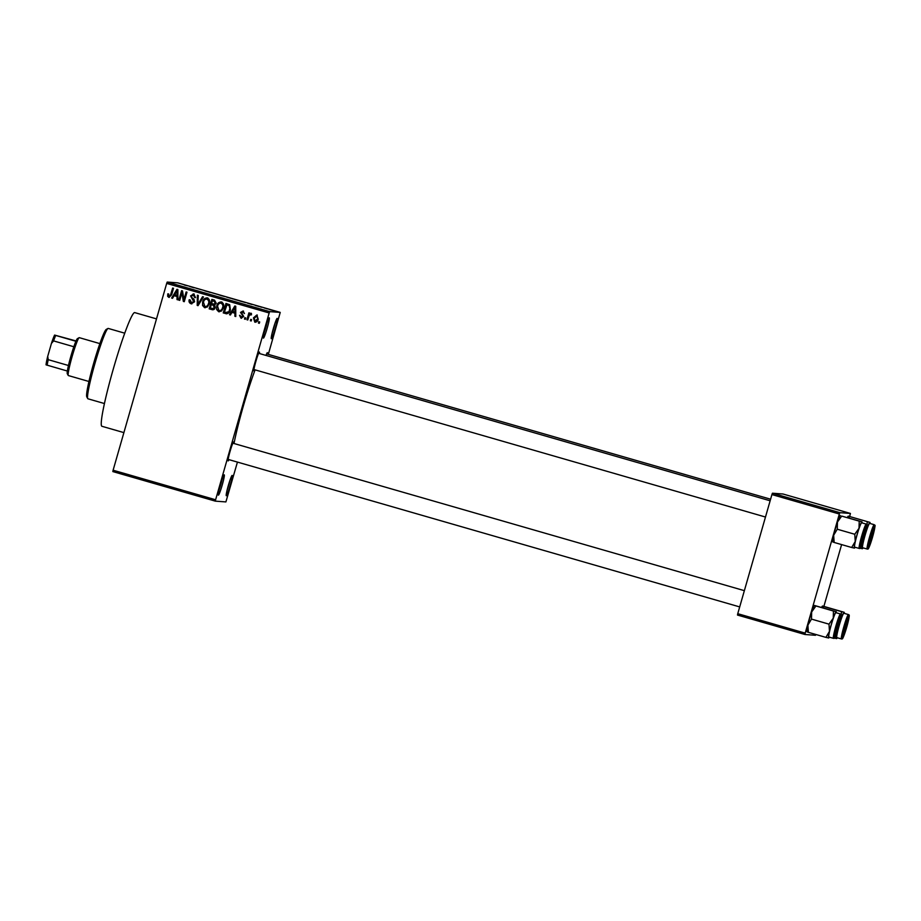<?xml version="1.0" encoding="UTF-8"?>
<svg xmlns="http://www.w3.org/2000/svg" width="921" height="921" viewBox="0 0 921 921"><rect width="100%" height="100%" fill="white"/><g stroke="black" fill="none" stroke-linecap="round" stroke-linejoin="round"><path stroke-width="1.38" d="M226.324 495.728A10.568 0.886 -73.9 0 1 226.244 495.671A10.568 0.886 -73.9 0 1 228.385 485.332A10.568 0.886 -73.9 0 1 232.08 475.443A10.568 0.886 -73.9 0 1 232.15 475.432A10.568 0.886 -73.9 0 1 230.135 485.643A10.568 0.886 -73.9 0 1 226.324 495.728M271.35 338.709A10.568 0.886 -73.9 0 1 271.269 338.64A10.568 0.886 -73.9 0 1 273.41 328.302A10.568 0.886 -73.9 0 1 277.106 318.413A10.568 0.886 -73.9 0 1 277.175 318.401A10.568 0.886 -73.9 0 1 275.16 328.624A10.568 0.886 -73.9 0 1 271.35 338.709M263.429 338.111A10.568 0.886 -73.9 0 1 263.348 338.053A10.568 0.886 -73.9 0 1 265.49 327.715A10.568 0.886 -73.9 0 1 269.185 317.826A10.568 0.886 -73.9 0 1 269.254 317.814A10.568 0.886 -73.9 0 1 267.24 328.026A10.568 0.886 -73.9 0 1 263.429 338.111M218.404 495.141A10.568 0.886 -73.9 0 1 218.323 495.084A10.568 0.886 -73.9 0 1 220.464 484.745A10.568 0.886 -73.9 0 1 224.16 474.856A10.568 0.886 -73.9 0 1 224.217 474.833A10.568 0.886 -73.9 0 1 222.214 485.056A10.568 0.886 -73.9 0 1 218.404 495.141M254.76 369.77A9.855 0.829 -73.9 0 1 253.966 371.002A9.855 0.829 -73.9 0 1 253.897 370.956A9.855 0.829 -73.9 0 1 255.9 361.308A9.855 0.829 -73.9 0 1 259.342 352.075A9.855 0.829 -73.9 0 1 259.4 352.052A9.855 0.829 -73.9 0 1 259.434 353.526M265.973 355.414A9.855 0.829 -73.9 0 1 267.309 352.662A9.855 0.829 -73.9 0 1 267.378 352.651A9.855 0.829 -73.9 0 1 267.412 354.125M228.984 459.648A9.855 0.829 -73.9 0 1 228.201 460.891A9.855 0.829 -73.9 0 1 228.12 460.834A9.855 0.829 -73.9 0 1 230.123 451.186A9.855 0.829 -73.9 0 1 233.566 441.953A9.855 0.829 -73.9 0 1 233.635 441.942A9.855 0.829 -73.9 0 1 233.669 443.415M102.024 426.296A59.151 4.95 -73.9 0 1 101.932 426.285A59.151 4.95 -73.9 0 1 113.421 368.573A59.151 4.95 -73.9 0 1 134.627 312.587A59.151 4.95 -73.9 0 1 134.708 312.599L156.501 318.885M215.33 501.139L112.846 471.587L113.11 470.217L215.606 499.769L215.33 501.139L225.898 501.922L237.445 462.089M268.322 354.389L280.237 312.403L269.68 311.62L269.162 312.967L166.678 283.415L167.185 282.068L269.68 311.62M255.485 322.235L254.795 322.143L253.425 317.883L256.832 315.005L258.225 319.196C257.822 321.21 256.683 322.2 254.795 322.143L255.244 322.223M247.772 319.99L246.92 319.737L248.889 312.852L249.752 313.094L249.441 314.199L250.811 313.267L251.525 313.877L249.361 315.051L247.772 319.99M251.468 314.821L249.361 315.051M241.348 317.204L242.776 315.776L240.519 312.426L243.017 311.022L244.445 313.566L242.764 312.012L241.417 312.53L243.72 316.536L241.003 318.171L239.552 315.35L242.177 317.296M244.445 313.531L243.248 312.046L241.417 312.53M241.544 318.263L240.024 315.385M226.831 313.808L223.25 312.921L225.967 303.446L229.686 304.701L230.388 309.79C229.847 312.553 228.304 313.831 225.772 313.647L226.589 313.796M212.901 309.79L209.159 308.857L211.876 299.371L214.535 300.142L216.216 303.205L214.72 304.932L215.226 307.591C214.697 309.364 213.557 310.043 211.818 309.617L212.659 309.778M198.038 305.645L197.209 305.404L197.382 295.192L198.268 295.457L197.888 304.402L202.551 296.689L203.46 296.953L198.038 305.645M179.733 300.373L178.87 300.119L181.598 290.645L182.508 290.909L183.947 299.555L186.134 291.957L186.986 292.199L184.269 301.674L183.348 301.409L181.909 292.786L179.733 300.373M167.657 296.297L167.795 293.857L168.693 293.983L169.165 296.251L170.293 295.802L172.641 288.066L173.505 288.308L171.651 294.743L168.808 297.345L167.657 296.297L168.278 293.903M169.165 296.251L170.776 295.837L173.09 288.192M169.245 297.425L168.129 296.332M215.606 499.769L269.162 312.967M113.11 470.217L166.678 283.415M172.538 298.3L171.64 298.036L176.97 289.309L177.868 289.574L177.891 299.843L176.993 299.578L177.062 296.539L174.092 295.676L172.538 298.3M191.522 302.698L193.721 301.581L190.566 295.906L193.755 294.018L195.528 297.598L194.63 297.471L193.468 295.134L191.418 296.194L191.407 297.23L193.928 299.175L194.584 301.812L191.119 303.78C189.323 303.044 188.678 301.708 189.196 299.762L190.094 299.889L191.522 302.698L192.524 302.836M193.134 293.903L193.755 294.018M191.821 303.918L191.603 303.826C189.807 303.09 189.162 301.743 189.68 299.797M202.551 305.473L202.632 301.973C203.219 299.233 204.796 297.897 207.375 297.944C209.551 299.244 210.184 301.19 209.286 303.769L207.455 306.923L204.589 307.672L202.551 305.473L202.632 301.973M206.799 297.84L207.375 297.944M205.199 307.775L203.023 305.507M216.642 309.537L216.734 306.037C217.321 303.297 218.899 301.961 221.477 302.007C223.653 303.308 224.287 305.254 223.389 307.833L221.558 310.987L218.68 311.735L216.642 309.537L216.734 306.037M220.902 301.904L221.477 302.007M219.29 311.839L217.126 309.571M230.411 314.982L229.513 314.717L234.832 306.002L235.741 306.256L235.764 316.525L234.867 316.26L234.936 313.221L231.965 312.357L230.411 314.982M245.32 319.276L244.468 319.034L244.848 317.676L245.711 317.929L245.32 319.276M251.203 320.98L250.351 320.727L250.742 319.38L251.594 319.622L251.203 320.98M259.296 323.306L258.444 323.064L258.824 321.705L259.687 321.959L259.296 323.306M267.504 308.938L266.526 308.685L267.504 308.938M264.269 307.971L266.388 308.512L264.269 307.971M261.622 307.246L260.643 306.992L261.622 307.246M259.48 306.612L255.313 305.415L259.48 306.612M247.588 303.17L251.94 304.483L247.588 303.17M234.89 299.567L238.631 300.545L234.89 299.567M232.564 298.865L231.988 298.669M220.787 295.503L224.528 296.481L220.787 295.503M185.006 285.188L187.803 285.809L185.006 285.188M184.269 284.969L185.144 285.199M280.237 312.403L177.753 282.851L167.185 282.068M189.714 286.489L194.078 287.789L189.714 286.489M196.587 288.377L201.296 289.689L196.587 288.377M210.241 292.406L204.773 290.817L210.264 292.406M217.759 294.444L211.68 292.694L217.759 294.444M230.86 298.346L229.882 298.047M245.619 302.572L239.437 300.868L245.665 302.56M273.71 310.688L268.92 309.306L273.744 310.688M815.787 634.465L815.488 635.283L804.919 634.488L737.491 615.055L737.756 613.685L805.184 633.13L839.342 514.01L771.925 494.565L772.431 493.219L839.86 512.663L839.342 514.01M737.756 613.685L771.925 494.565M849.68 516.451L850.417 513.446L839.86 512.663M850.417 513.446L782.988 494.001L772.431 493.219M823.904 606.329L841.61 544.599M805.184 633.13L804.919 634.488M234.015 443.519A53.522 4.478 -73.9 0 1 255.105 369.874M227.061 490.329A9.152 0.771 106.1 0 0 229.928 480.405M272.086 333.298A9.152 0.771 106.1 0 0 274.953 323.375M264.166 332.711A9.152 0.771 106.1 0 0 267.032 322.787M219.14 489.742A9.152 0.771 106.1 0 0 222.007 479.818M191.154 286.822L192.489 287.26L191.154 286.822M221.57 295.56L218.726 294.824L221.57 295.56M226.934 297.115L230.135 298.059L226.934 297.115M226.589 297.08L230.008 298.093L226.589 297.08M235.661 299.624L232.829 298.888L235.661 299.624M241.037 301.179L244.767 302.318L241.037 301.179M244.756 302.376L243.766 301.961M249.015 303.504L250.362 303.953L249.015 303.504M271.096 310.009L269.738 309.606M269.784 309.56L271.108 309.986M169.637 296.286L170.776 295.837M172.595 298.208L171.64 298.036M172.123 298.07L177.396 289.436M177.891 299.739L176.993 299.578M177.477 299.613L177.062 296.539M177.546 296.574L174.092 295.676M177.085 295.342L177.684 290.483L174.702 294.651L177.085 295.342L177.2 290.449M179.756 300.269L178.87 300.119M179.353 300.154L182.047 290.771M186.583 292.084L183.947 299.555M184.292 301.581L183.348 301.409M183.832 301.443L181.909 292.786M191.994 302.733L193.721 301.581M194.204 301.616L190.566 295.906M191.05 295.94L194.239 294.052M195.54 297.564L194.63 297.471M195.114 297.506L193.94 295.169M198.096 305.565L197.209 305.404M197.681 305.438L197.854 295.33M202.988 296.815L197.888 304.402M203.115 302.007C203.702 299.267 205.279 297.932 207.858 297.978M205.383 306.589C207.317 306.612 208.491 305.599 208.917 303.527L209.171 301.282L207.064 299.06C205.084 299.037 203.886 300.096 203.483 302.238L204.899 306.555L205.82 306.67M207.547 299.095L209.171 301.282M208.917 303.527L208.687 301.248M204.899 306.555C206.834 306.578 208.008 305.565 208.434 303.493M212.291 309.652L209.159 308.857M209.643 308.892L212.325 299.509M212.636 308.547L214.846 307.384L213.453 305.196L211.289 304.667L210.333 307.994L213.073 308.65L214.363 307.349L212.981 305.162L211.289 304.667M213.695 304.057L215.79 303.147L214.386 301.202L212.417 300.73L211.6 303.562L214.144 304.195L215.318 303.113L213.914 301.167L212.417 300.73M214.616 304.229L213.212 304.022M213.557 308.685L212.152 308.512M217.218 306.083C217.793 303.331 219.382 301.996 221.961 302.042M219.474 310.653C221.408 310.688 222.594 309.663 223.02 307.591L223.262 305.346L221.167 303.124C219.186 303.101 217.989 304.16 217.586 306.302L218.991 310.619L219.912 310.734M221.65 303.159L223.262 305.346M223.02 307.591L222.79 305.312M218.991 310.619C220.936 310.642 222.111 309.629 222.537 307.556M226.255 313.681L223.25 312.921M223.734 312.956L226.428 303.573M226.451 312.541L229.007 311.782L230.02 309.56L229.686 305.807L226.992 304.828L224.436 312.058L227.234 312.691M228.512 305.265L226.508 304.793M229.686 305.807L228.028 305.231M230.02 309.56L229.202 305.772M229.007 311.782L229.536 309.525M225.979 312.507L228.535 311.747M230.457 314.89L229.513 314.717M229.985 314.752L235.258 306.117M235.764 316.421L234.867 316.26M235.339 316.294L234.936 313.221M235.408 313.255L231.965 312.357M234.959 312.023L235.546 307.165L232.564 311.344L234.959 312.023L235.074 307.13M241.832 317.238L242.81 316.467M243.294 316.502L242.776 315.776M243.248 315.811L240.519 312.426M241.003 312.461L243.501 311.056M243.248 312.046L241.901 312.576M245.354 319.184L244.468 319.034M244.94 319.069L245.308 317.814M247.807 319.886L246.92 319.737M247.392 319.771L249.349 312.979M251.295 313.301L249.441 314.199M250.892 314.522L249.844 315.086M251.237 320.876L250.351 320.727M250.834 320.761L251.191 319.506M255.267 322.177L253.425 317.883M253.897 317.918L257.316 315.04M255.578 321.199L257.822 319.046L257.005 316.018L254.277 318.125L255.094 321.164L255.808 321.245M257.005 316.018L257.822 319.046M255.094 321.164L257.35 319.011M259.331 323.213L258.444 323.064M258.916 323.098L259.285 321.843M87.737 398.597L86.793 396.87A35.217 2.947 -73.9 0 1 93.919 362.402A35.217 2.947 -73.9 0 1 106.226 329.442L107.953 328.475A36.621 3.062 106.1 0 0 95.151 362.759A36.621 3.062 106.1 0 0 87.737 398.597A36.621 3.062 106.1 0 0 87.956 398.793A36.621 3.062 106.1 0 0 88.002 398.805M846.583 627.051A9.855 0.829 -73.9 0 1 842.957 636.411A9.855 0.829 -73.9 0 1 844.902 626.925A9.855 0.829 -73.9 0 1 848.391 617.531A9.855 0.829 -73.9 0 1 846.583 627.051M848.448 614.572L843.855 613.248A12.675 1.059 106.1 0 0 839.261 625.347A12.675 1.059 106.1 0 0 836.832 637.608L841.414 638.932A12.675 1.059 -73.9 0 1 843.855 626.671A12.675 1.059 -73.9 0 1 848.448 614.572C849.553 615.24 849.991 614.134 846.756 627.063A11.835 0.99 106.1 0 0 849.001 615.619A11.835 0.99 106.1 0 0 844.73 626.913A11.835 0.99 106.1 0 0 842.485 638.357A11.835 0.99 106.1 0 0 846.744 627.063C842.577 639.98 842.68 639.047 841.414 638.932M822.775 607.664L823.904 606.571L822.545 606.03L844.12 612.258L841.414 611.613L841.218 618.762L840.263 620.858M833.862 637.965L836.648 638.587A13.711 1.151 -73.9 0 1 836.567 638.61A13.711 1.151 -73.9 0 1 837.442 631.944L835.658 635.824M837.707 630.022L837.442 631.944A13.711 1.151 -73.9 0 1 841.218 618.762A13.711 1.151 -73.9 0 1 844.12 612.258L844.223 612.327A13.711 1.151 106.1 0 0 844.12 612.258M823.904 606.571L841.414 611.613M821.647 607.33A13.711 1.151 -73.9 0 1 822.465 606.053A13.711 1.151 -73.9 0 1 822.499 606.041L822.545 606.03M837.258 637.735A13.711 1.151 -73.9 0 1 836.648 638.587M844.281 613.374A13.711 1.151 106.1 0 0 844.223 612.327M845.11 626.648A8.45 0.702 106.1 0 0 846.019 623.264M843.717 633.521A7.046 0.587 106.1 0 0 843.843 633.74A7.046 0.587 106.1 0 0 846.157 627.662A7.046 0.587 106.1 0 0 847.769 620.443A7.046 0.587 106.1 0 0 847.734 620.259A7.046 0.587 106.1 0 0 845.49 625.75A7.046 0.587 106.1 0 0 843.717 633.521M869.781 543.666A7.046 0.587 106.1 0 0 872.256 536.632A7.046 0.587 106.1 0 0 873.511 530.369A7.046 0.587 106.1 0 0 873.246 530.542A7.046 0.587 106.1 0 0 870.61 538.129A7.046 0.587 106.1 0 0 869.62 543.862A7.046 0.587 106.1 0 0 869.781 543.666M839.503 619.833A7.046 0.587 106.1 0 0 836.867 627.42A7.046 0.587 106.1 0 0 835.877 633.153A7.046 0.587 106.1 0 0 836.038 632.957A7.046 0.587 106.1 0 0 838.513 625.923A7.046 0.587 106.1 0 0 839.756 619.66A7.046 0.587 106.1 0 0 839.503 619.833M865.567 529.966A7.046 0.587 106.1 0 0 865.533 529.782A7.046 0.587 106.1 0 0 863.299 535.274A7.046 0.587 106.1 0 0 861.515 543.045A7.046 0.587 106.1 0 0 861.642 543.263A7.046 0.587 106.1 0 0 863.956 537.185A7.046 0.587 106.1 0 0 865.567 529.966M68.246 375.457L67.291 373.719A18.305 1.531 -73.9 0 1 67.371 371.048A18.305 1.531 -73.9 0 1 68.465 365.499A18.305 1.531 -73.9 0 1 70.917 356.105A18.305 1.531 -73.9 0 1 73.841 346.745A18.305 1.531 -73.9 0 1 75.913 341.265A18.305 1.531 -73.9 0 1 77.399 338.652L79.137 337.696A19.721 1.646 106.1 0 0 72.137 356.485A19.721 1.646 106.1 0 0 68.246 375.457A19.721 1.646 106.1 0 0 68.361 375.561L88.934 381.49M99.859 343.602L79.287 337.662A19.721 1.646 106.1 0 0 79.137 337.696M73.841 346.745L53.614 340.908L51.438 343.406A16.9 1.416 -73.9 0 1 54.592 335.071L76.052 340.954M67.371 371.048L46.05 364.843A16.9 1.416 -73.9 0 1 47.708 356.392L51.438 343.406M47.708 356.392L48.237 359.674A18.305 1.531 106.1 0 0 47.144 365.223M68.465 365.499L48.237 359.674M54.592 335.071L55.686 335.44A18.305 1.531 106.1 0 0 53.614 340.908M75.913 341.265L55.686 335.44M863.484 540.143L863.219 542.055A13.711 1.151 -73.9 0 1 864.946 535.458A13.711 1.151 -73.9 0 1 866.995 528.884L866.028 530.968M870.679 537.035A9.855 0.829 -73.9 0 1 874.167 527.641A9.855 0.829 -73.9 0 1 872.36 537.162A9.855 0.829 -73.9 0 1 868.722 546.521A9.855 0.829 -73.9 0 1 870.679 537.035M865.038 535.469A12.675 1.059 106.1 0 0 862.609 547.73L867.191 549.043A12.675 1.059 -73.9 0 1 869.62 536.782A12.675 1.059 -73.9 0 1 874.213 524.694L869.631 523.37A12.675 1.059 106.1 0 0 865.038 535.469M859.638 548.087L862.344 548.72A13.711 1.151 106.1 0 1 863.219 542.055L861.423 545.946M867.191 521.735L866.995 528.884A13.711 1.151 -73.9 0 1 869.896 522.368L848.322 516.151L869.896 522.368A13.711 1.151 -73.9 0 1 870 522.449A13.711 1.151 -73.9 0 1 870.057 523.485M848.552 517.775L849.68 516.681M847.424 517.452A13.711 1.151 -73.9 0 1 848.229 516.174A13.711 1.151 -73.9 0 1 848.264 516.151L848.276 516.151M863.023 547.845A13.711 1.151 -73.9 0 1 862.424 548.697M869.769 540.397A8.45 0.702 106.1 0 0 870.886 536.77M807.015 631.794L808.373 632.324L807.901 625.129A13.711 1.151 -73.9 0 1 809.628 618.532A13.711 1.151 -73.9 0 1 811.677 611.947L815.937 605.972L833.447 611.026L833.252 618.175L828.992 624.15L829.476 631.346L825.895 637.378L828.681 637.988A13.711 1.151 -73.9 0 1 828.601 638.011A13.711 1.151 -73.9 0 1 829.476 631.346A13.711 1.151 -73.9 0 1 833.252 618.175A13.711 1.151 -73.9 0 1 836.153 611.659L833.447 611.026M806.969 631.806L806.923 631.714A13.711 1.151 -73.9 0 1 807.901 625.129L811.482 619.096L811.677 611.947A13.711 1.151 -73.9 0 1 814.486 605.465L836.256 611.74A13.711 1.151 106.1 0 0 836.153 611.659M838.605 626.453A9.855 0.829 -73.9 0 1 834.979 635.812A9.855 0.829 -73.9 0 1 836.924 626.326A9.855 0.829 -73.9 0 1 840.424 616.932A9.855 0.829 -73.9 0 1 838.605 626.453M836.026 629.688A8.45 0.702 106.1 0 0 837.143 626.061M840.47 613.973L835.888 612.661A12.675 1.059 106.1 0 0 831.295 624.76A12.675 1.059 106.1 0 0 828.865 637.021L833.447 638.334A12.675 1.059 -73.9 0 1 835.877 626.073A12.675 1.059 -73.9 0 1 840.47 613.973C841.575 614.652 842.013 613.547 838.778 626.464A11.835 0.99 106.1 0 0 841.034 615.021A11.835 0.99 106.1 0 0 836.763 626.315A11.835 0.99 106.1 0 0 834.507 637.758A11.835 0.99 106.1 0 0 838.778 626.464C834.61 639.393 834.714 638.449 833.447 638.334M808.373 632.324L825.895 637.378M811.482 619.096L828.992 624.15M815.937 605.972L814.578 605.442M829.28 637.136A13.711 1.151 -73.9 0 1 828.681 637.988M836.303 612.776A13.711 1.151 106.1 0 0 836.256 611.74M855.252 541.467A13.711 1.151 -73.9 0 1 856.979 534.871A13.711 1.151 -73.9 0 1 859.028 528.286L854.769 534.261L855.252 541.467L851.66 547.488L854.458 548.11A13.711 1.151 -73.9 0 1 854.366 548.133A13.711 1.151 106.1 0 1 855.252 541.467M862.701 536.448A9.855 0.829 -73.9 0 1 866.201 527.054A9.855 0.829 -73.9 0 1 864.382 536.575A9.855 0.829 -73.9 0 1 860.755 545.923A9.855 0.829 -73.9 0 1 862.701 536.448M862.919 536.172A8.45 0.702 106.1 0 0 863.817 532.787M857.071 534.871A12.675 1.059 106.1 0 0 854.642 547.132L859.224 548.456A12.675 1.059 -73.9 0 1 861.653 536.195A12.675 1.059 -73.9 0 1 866.247 524.095L861.665 522.771A12.675 1.059 106.1 0 0 857.071 534.871M832.791 541.905L834.15 542.446L833.666 535.239L837.258 529.218L854.769 534.261M834.15 542.446L851.66 547.488M837.258 529.218L837.454 522.069L841.702 516.094L859.224 521.136L859.028 528.286A13.711 1.151 -73.9 0 1 861.929 521.781L859.224 521.136M841.702 516.094L861.929 521.781A13.711 1.151 -73.9 0 1 862.021 521.85A13.711 1.151 -73.9 0 1 862.079 522.898M832.745 541.916L832.699 541.836A13.711 1.151 -73.9 0 1 833.666 535.239A13.711 1.151 -73.9 0 1 837.454 522.069A13.711 1.151 -73.9 0 1 840.263 515.576L840.355 515.553M855.056 547.258A13.711 1.151 -73.9 0 1 854.458 548.11M870.506 537.024A11.835 0.99 106.1 0 0 868.25 548.467A11.835 0.99 106.1 0 0 872.521 537.173A11.835 0.99 106.1 0 0 874.777 525.73A11.835 0.99 106.1 0 0 870.506 537.024M862.54 536.436A11.835 0.99 106.1 0 0 860.283 547.88A11.835 0.99 106.1 0 0 864.554 536.586A11.835 0.99 106.1 0 0 866.799 525.131A11.835 0.99 106.1 0 0 862.54 536.436M101.932 426.285L123.898 432.617M87.956 398.793L104.441 403.548M108.241 328.429L124.738 333.183M843.843 633.74L843.129 634.143M847.734 620.259L847.343 619.545M873.511 530.369L873.108 529.656M770.589 499.205L266.595 353.883M869.62 543.862L868.906 544.253M835.877 633.153L835.163 633.544M739.701 606.916L228.166 459.418M744.364 590.66L232.852 443.174M839.756 619.66L839.365 618.947M865.533 529.782L865.141 529.057M258.617 353.296L770.14 500.782M253.943 369.528L765.478 517.026M861.642 543.263L860.928 543.666M867.191 549.043C868.457 549.158 868.353 550.102 872.521 537.173C876.631 520.353 874.685 526.95 874.213 524.694M859.224 548.456C860.49 548.571 860.375 549.503 864.554 536.586C868.664 519.755 866.719 526.351 866.247 524.095"/></g></svg>
